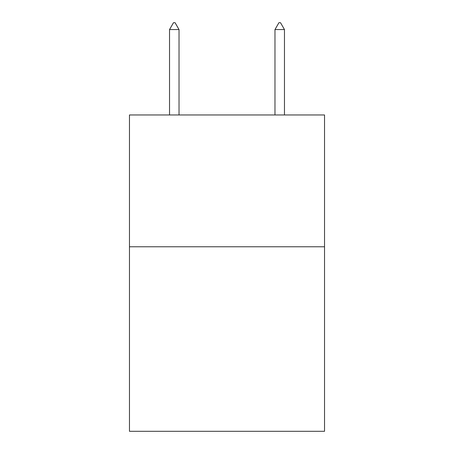 <?xml version="1.0" encoding="UTF-8"?>
<svg xmlns="http://www.w3.org/2000/svg" width="454" height="454" viewBox="0 0 454 454"><rect width="100%" height="100%" fill="white"/><g stroke="black" fill="none" stroke-linecap="round" stroke-linejoin="round"><path stroke-width="0.68" d="M324.536 246.772L324.536 431.3L129.464 431.3L129.464 114.964L324.536 114.964L324.536 246.772L129.464 246.772M179.024 29.555L175.068 22.7L173.485 22.7L169.535 29.555L179.024 29.555L179.024 114.964M169.535 29.555L169.535 114.964M278.932 22.7L280.515 22.7L284.465 29.555L274.976 29.555L278.932 22.7M284.465 114.964L284.465 29.555M274.976 114.964L274.976 29.555"/></g></svg>
